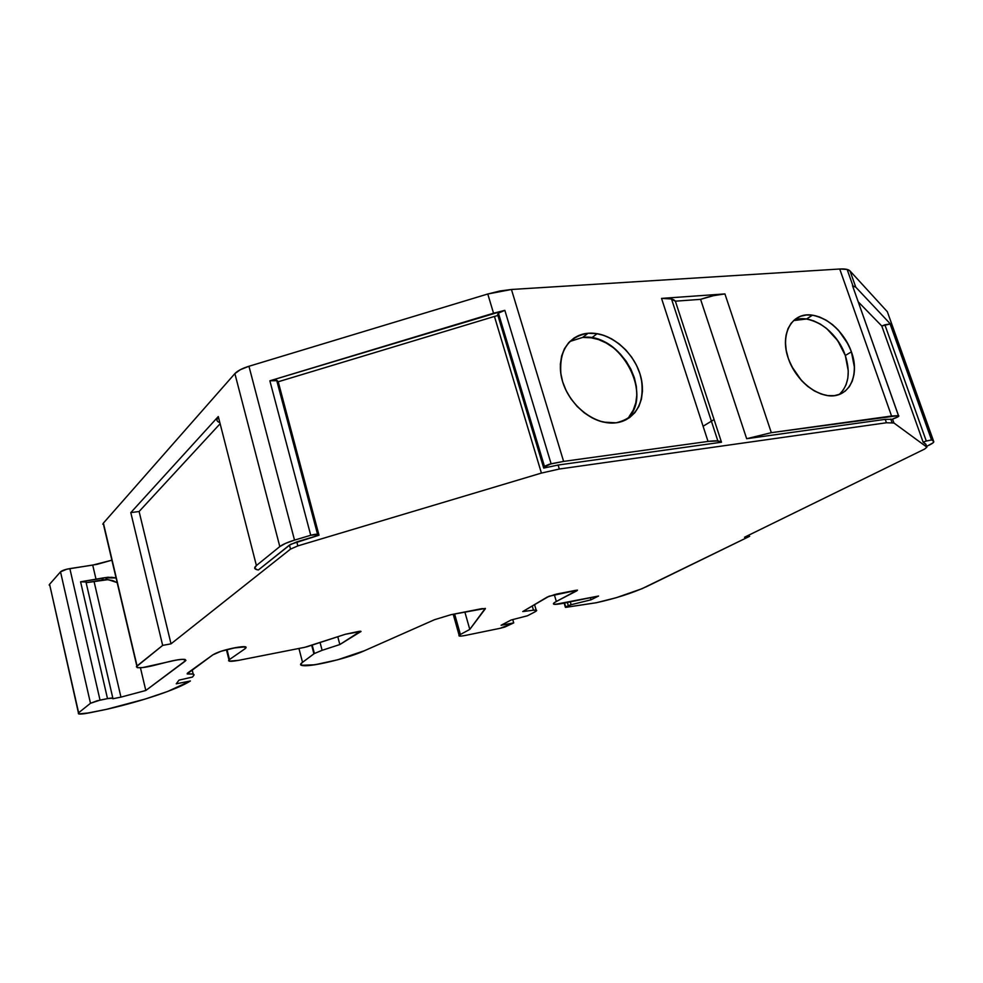 <?xml version="1.0" encoding="UTF-8"?>
<svg xmlns="http://www.w3.org/2000/svg" width="983" height="983" viewBox="0 0 983 983"><rect width="100%" height="100%" fill="white"/><g stroke="black" fill="none" stroke-linecap="round" stroke-linejoin="round"><path stroke-width="1.47" d="M843.181 390.177L846.117 384.623L847.837 378.123L848.268 370.91L845.306 355.49L851.413 351.853C858.97 373.012 851.278 393.642 834.358 395.645C817.561 397.968 795.652 380.409 788.305 358.402C780.711 336.419 789.558 316.17 806.502 314.99C823.349 313.479 844.114 330.657 851.413 351.853L848.12 344.173L838.548 330.349L832.626 324.697L826.212 320.2L819.564 316.993L812.904 315.236L806.502 314.99L800.592 316.268L795.394 319.057L791.131 323.247L787.973 328.703L786.056 335.203L785.454 342.514L786.216 350.353L788.305 358.402L791.659 366.34L801.55 380.618L807.694 386.38L814.317 390.902L821.149 394.023L827.919 395.621L834.358 395.645L840.219 394.097L845.269 391.062L849.349 386.675L852.286 381.097L853.994 374.572L854.411 367.335L851.413 351.853C860.715 376.587 847.825 399.909 826.187 395.363C808.948 390.951 796.328 378.639 788.305 358.402C779.359 333.642 792.249 311.623 812.474 315.174C830.094 319.07 843.082 331.296 851.413 351.853L845.306 355.49C837.025 335.031 824.086 322.866 806.502 319.02L793.588 320.556C810.496 312.569 837.295 330.939 845.306 355.49L837.713 340.634L826.605 328.482L820.215 323.997L813.58 320.827L806.945 319.082L800.555 318.836M588.055 333.262C608.661 331.431 632.61 350.317 639.945 373.798C647.588 397.255 636.787 420.343 616.058 422.813L616.058 422.813C595.44 425.639 569.98 406.311 562.657 381.822C555.026 357.37 567.338 334.736 588.055 333.262L580.756 334.748L574.232 337.894L568.727 342.6L564.463 348.707L561.637 355.969L560.359 364.14L560.703 372.864L562.657 381.822L566.159 390.644L571.062 398.975L577.181 406.471L584.246 412.823L591.987 417.8L600.085 421.191L608.219 422.874L616.058 422.813L623.296 421.007L629.661 417.554L634.932 412.602L638.901 406.36L641.444 399.061L642.477 391.001L641.973 382.473L639.945 373.798L636.505 365.295L631.762 357.284L625.888 350.034L619.093 343.817L611.647 338.865L603.795 335.375L595.833 333.483L588.055 333.262L597.136 333.679C617.078 336.997 636.603 357.062 641.309 378.848C644.885 403.239 636.468 417.886 616.058 422.813L603.599 422.125C583.681 417.836 564.549 396.665 560.986 374.793C558.872 350.698 567.891 336.862 588.055 333.262L582.661 337.427C620.9 332.107 655.28 397.488 625.753 419.925C651.962 399.921 627.67 342.121 591.717 337.82L582.661 337.427L569.771 341.506L582.661 337.427L588.055 333.262L582.661 337.427L590.414 337.624L598.352 339.504L606.167 342.969L613.601 347.884L620.347 354.052L626.196 361.265L630.914 369.239L634.342 377.705L636.333 386.331L636.824 394.822L635.792 402.846L633.249 410.12L629.28 416.337M512.745 619.585L513.716 622.903L500.138 628.297L504.771 627.068L513.716 622.903L512.745 619.585L513.716 622.903L501.097 625.262L511.135 620.003L527.453 615.776L534.85 611.93L536.644 610.32L533.474 610.197L532.233 605.946L533.474 610.197L522.759 611.561L547.261 597.05L556.439 594.088L577.414 590.144L554.645 602.444L553.417 603.845L555.063 604.398L598.524 596.042L591.029 599.802L590.476 597.971L591.029 599.802L571.148 604.705L570.3 601.891L571.148 604.705L568.321 605.663L571.148 604.705L570.3 601.891M311.697 645.29L313.921 653.83L311.697 645.29L313.921 653.83L312.201 645.118L314.388 653.511L322.117 650.316L320.077 642.538L322.117 650.316L314.388 653.511L312.201 645.118M497.631 314.548L543.55 467.441L544.459 466.323L498.418 313.11L497.631 314.548L543.722 468.08L497.631 314.548L499.597 312.275L504.832 310.345L498.418 313.11L497.631 314.548L543.722 468.08L497.889 315.469L494.449 316.44L541.412 473.081L559.327 469.026L558.123 465.033L543.722 468.08L497.889 315.469L494.449 316.44L541.412 473.081L559.327 469.026L886.445 422.764L893.94 422.997L892.564 419.102L893.94 422.997L926.908 447.167L924.585 449.084L744.5 537.246L749.66 536.288L744.5 537.246L924.585 449.084L926.908 447.167L924.585 449.084L744.5 537.246L749.66 536.288L646.507 586.654L749.66 536.288L641.838 588.768L616.194 597.725L596.288 602.739C615.395 598.536 632.13 593.179 646.507 586.654C632.13 593.179 615.395 598.536 596.288 602.739L565.409 607.359L564.512 603.046L565.483 607.371L596.288 602.739L565.889 607.347L564.512 603.046M926.637 446.405L933.002 442.866L933.666 441.379L931.761 439.905L890.34 323.899L855.763 287.171L852.494 285.66L898.437 415.612C899.642 415.956 898.339 416.878 894.555 418.377L892.036 419.299L885.241 419.36L892.036 419.299L898.401 416.559L898.499 415.612C899.605 415.981 898.29 416.903 894.555 418.377L892.036 419.299L885.241 419.36L886.445 422.764L893.94 422.997L926.908 447.167L925.839 444.169L926.908 447.167L925.839 444.169L923.123 442.166L881.8 326.012L884.884 324.808L926.281 441.035L923.123 442.166L881.8 326.012L858.294 301.904L881.8 326.012L884.884 324.808L926.281 441.035L923.123 442.166L881.8 326.012L890.34 323.899L884.884 324.808L926.281 441.035L923.123 442.166L925.925 444.414L923.123 442.166M86.185 581.997L80.581 581.801L107.503 698.618L97.01 700.83L90.485 703.275L100.033 700.129L69.854 568.592L92.721 565.102L96.039 579.356L80.581 581.801C84.747 581.236 86.59 581.494 86.111 582.575L85.926 581.789L80.581 581.801L107.503 698.618L100.033 700.129L69.854 568.592C65.222 569.403 62.101 570.496 60.516 571.848L90.485 703.275L78.628 712.773C77.202 714.457 80.778 714.481 89.355 712.859L106.582 709.321L89.355 712.859L78.652 713.916L78.628 712.773L78.959 713.977L84.096 713.769L106.582 709.321L145.275 699.024L167.651 691.467L190.395 680.973L176.24 683.824L179.029 680.125L192.471 677.054L193.848 675.333L193.246 674.117L193.848 675.333L192.471 677.054L193.848 675.333C194.659 674.166 193.037 673.724 188.957 673.994L193.196 674.105L187.348 673.957L187.397 673.195L212.869 654.838C217.022 652.319 223.841 650.07 233.315 648.08L245.443 646.789L245.271 648.583L244.792 646.679L245.271 648.583L229.481 659.544L226.987 649.517L229.481 659.544L228.572 660.723L231.521 661.313L238.55 660.355L229.285 661.178L226.987 649.517M567.375 602.481L568.321 605.663L567.375 602.481L568.321 605.663L565.692 607.003L571.148 604.705L591.029 599.802L590.476 597.971M107.503 698.618L100.033 700.129L69.854 568.592L92.721 565.102L96.039 579.356L80.581 581.801L107.503 698.618C111.89 697.807 113.672 697.856 112.836 698.753L112.148 698.041L107.503 698.618L112.836 698.127L112.836 698.753L120.946 697.119L94.049 581.432L86.135 582.686L108.081 579.638L116.67 582.415M244.792 646.679L245.271 648.583C247.765 646.409 244.644 646.077 235.932 647.576L233.315 648.08C223.841 650.07 217.022 652.319 212.869 654.838L187.397 673.195L188.957 673.994L187.163 673.883L212.869 654.838L221.077 651.262L235.932 647.576L245.861 646.925L245.271 648.583L229.481 659.544C227.208 661.571 230.231 661.842 238.55 660.355L304.877 647.293L238.55 660.355L304.877 647.293L345.438 634.244L306.561 646.912L345.438 634.244L360.466 631.233L339.835 644.541L322.117 650.316L320.077 642.538M532.233 605.946L533.474 610.197L536.165 610.099L534.85 611.93L527.453 615.776L534.85 611.93C537.676 610.369 537.209 609.792 533.474 610.197L522.759 611.561L549.03 596.251L577.513 590.169L556.329 601.473L554.277 594.58L556.329 601.473C553.368 603.034 552.667 603.98 554.215 604.324L562.215 603.501L598.524 596.042L591.029 599.802L571.148 604.705M853.097 286.127L855.763 287.171L850.025 270.952L887.342 311.722L933.666 441.379C934.329 442.067 932.769 443.358 928.984 445.25C932.769 443.358 934.329 442.067 933.666 441.379L931.761 439.905L890.34 323.899L855.763 287.171L850.025 270.952L887.342 311.722L933.666 441.379L931.761 439.905L890.34 323.899L855.763 287.171L852.494 285.66L898.499 415.612M543.55 467.441L551.107 463.767L504.844 310.345L498.418 313.11L544.459 466.323L551.107 463.767L563.615 461.408L708.03 441.428L717.86 440.962L721.485 442.227L558.123 465.033L543.722 468.08L544.459 466.323L549.202 464.283L563.615 461.408L511.443 289.481L487.777 294.003L493.54 313.208L504.844 310.345L551.107 463.767L504.844 310.345L269.883 380.79L276.297 380.151L278.226 381.76L319.008 535.219L318.16 534.506L277.292 380.654L319.008 535.219L296.792 541.866L297.849 545.897L541.412 473.081L559.327 469.026L558.123 465.033L543.722 468.08M319.008 535.219L290.673 544.299L258.357 569.968L257.386 569.784C254.155 569.132 253.823 567.707 256.403 565.532C253.872 567.67 254.142 569.071 257.214 569.747L254.695 568.235L256.403 565.532L279.811 546.585L285.611 543.341L294.519 540.122L248.957 366.266C242.174 368.392 237.481 370.837 234.876 373.614L279.811 546.585C282.649 544.41 287.552 542.247 294.519 540.122L248.957 366.266L487.777 294.003L493.54 313.208L269.87 380.802L310.739 535.268L317.558 534.285L319.008 535.219L296.792 541.866L289.469 545.086L258.357 569.968L257.386 569.784L258.357 569.968L289.469 545.086L290.513 549.104L297.849 545.897L541.412 473.081L494.449 316.44L278.226 381.76L319.008 535.219L318.16 534.506L277.292 380.654L278.226 381.76L494.449 316.44L278.226 381.76M855.763 287.171L850.025 270.952L847.137 269.453L839.728 269.01L891.556 416.03L771.323 432.667L746.662 438.713L885.241 419.36L886.445 422.764L893.94 422.997L892.564 419.102M551.107 463.767L563.615 461.408L511.443 289.481L839.728 269.01L891.556 416.03L898.437 415.612L771.323 432.667L746.662 438.713L700.584 299.348L675.37 301.179L721.485 442.227L558.123 465.033L559.327 469.026L886.445 422.764L885.241 419.36L746.662 438.713L700.584 299.348L675.37 301.179L721.485 442.227L558.123 465.033M297.849 545.897L296.792 541.866L297.849 545.897L290.513 549.104L297.849 545.897L541.412 473.081M219.922 423.943L139.107 511.504L171.017 643.84L162.662 645.401L137.055 665.933L103.399 523.103L234.876 373.614L279.811 546.585L256.403 565.532L218.287 416.546L130.8 512.622L139.107 511.504L219.922 423.943L139.107 511.504L171.017 643.84L290.513 549.104L289.469 545.086L290.513 549.104L171.017 643.84L162.662 645.401L130.8 512.622L139.107 511.504L171.017 643.84L162.662 645.401L136.367 666.757L137.866 667.715L142.768 667.555L176.768 659.974L182.777 659.31L185.934 660.355L145.803 690.484L120.946 697.119L94.049 581.432L101.593 580.019L103.694 577.844L108.007 577.242L116.068 577.955L111.693 577.291L103.694 577.844L116.068 577.955M114.077 581.088L108.081 579.638L101.593 580.019L103.694 577.844L96.039 579.356L92.721 565.102L111.878 560.175L97.12 564.328L66.856 569.182L60.516 571.848L90.485 703.275L78.628 712.773L49.58 584.295L60.516 571.848L90.485 703.275L78.628 712.773L49.58 584.295L78.431 712.945M337.783 636.751L339.835 644.541L337.783 636.751L339.835 644.541L322.117 650.316L339.835 644.541L360.466 631.233M313.921 653.83L302.531 662.321L314.388 653.511L302.531 662.321L301.203 663.586L301.818 665.258L314.867 664.778L337.661 659.79L364.398 650.746L434.56 619.683L451.111 614.658L481.977 608.624L485.369 608.735L469.788 629.415L460.4 634.465L454.625 613.97L460.4 634.465L458.938 635.534L459.393 636.075L460.4 634.465L454.625 613.97M464.848 611.979L469.788 629.415L464.848 611.979L469.788 629.415L460.4 634.465L469.788 629.415L485.258 608.379M513.716 622.903L501.097 625.262L513.716 622.903L500.138 628.297L465.364 635.436C459.11 636.603 457.451 636.284 460.4 634.465M931.761 439.905L926.281 441.035M852.494 285.66L898.437 415.612L852.494 285.66M563.615 461.408L586.126 458.299L563.615 461.408L511.443 289.481L839.728 269.01C845.061 268.703 848.489 269.354 850.025 270.952L846.314 269.256L839.728 269.01L891.556 416.03L771.323 432.667L724.913 293.917C717.75 294.482 709.64 296.288 700.584 299.348L713.461 295.686L724.913 293.917L661.547 298.402L670.566 298.734L675.37 301.179L721.485 442.227L716.951 440.888L708.03 441.428C715.415 440.445 719.9 440.716 721.485 442.227M746.662 438.713L771.323 432.667L724.913 293.917L661.547 298.402L708.03 441.428L661.547 298.402L671.5 298.955L675.37 301.179L700.584 299.348L746.662 438.713L885.241 419.36M845.306 355.49C850.664 372.557 848.624 385.557 839.187 394.502C848.624 385.557 850.664 372.557 845.306 355.49L851.413 351.853M216.862 420.134L218.275 416.559L130.8 512.622L162.662 645.401L137.055 665.933L103.399 523.103L234.876 373.614C237.481 370.837 242.174 368.392 248.957 366.266L240.331 369.694L234.876 373.614L279.811 546.585C282.649 544.41 287.552 542.247 294.519 540.122L248.957 366.266L487.777 294.003L511.443 289.481L500.04 290.968L487.777 294.003L493.54 313.208L269.87 380.802L277.292 380.654L318.16 534.506L310.739 535.268C314.548 534.224 317.017 533.966 318.16 534.506M269.87 380.802L310.739 535.268L294.519 540.122L310.739 535.268L269.87 380.802C273.606 379.794 276.076 379.757 277.292 380.654M140.434 667.752L145.803 690.484L140.434 667.752L145.803 690.484L185.16 661.178C187.212 658.598 181.855 658.733 169.113 661.596L153.913 665.43C141.024 668.342 135.396 668.514 137.055 665.933L137.19 667.592C140.25 668.108 145.816 667.396 153.913 665.43L169.113 661.596C176.94 659.704 182.297 659.003 185.16 659.482L185.16 661.178L184.73 659.396L185.16 661.178L145.803 690.484L120.946 697.119L94.049 581.432L86.135 582.686M112.836 698.753L120.946 697.119L112.836 698.753M190.395 680.973L176.24 683.824L179.029 680.125L192.471 677.054L179.029 680.125L176.24 683.824L190.395 680.973C177.665 689.255 141.835 701.309 106.582 709.321C141.835 701.309 177.665 689.255 190.395 680.973M360.626 631.823C361.498 631.197 360.786 631.074 358.488 631.479L345.438 634.244L361.019 631.455L339.835 644.541M485.369 608.735L481.977 608.624L451.111 614.658L434.56 619.683L364.398 650.746C341.961 661.117 289.948 671.07 302.531 662.321L298.943 648.461L302.531 662.321C300.454 663.894 300.405 664.926 302.359 665.417C309.289 667.555 347.552 658.438 364.398 650.746L434.56 619.683L451.111 614.658L485.356 608.428L469.788 629.415M501.097 625.262L511.135 620.003L527.453 615.776L511.135 620.003L501.097 625.262M714.076 419.569L703.091 426.241M708.03 441.428L586.126 458.299L708.03 441.428L661.547 298.402C668.944 297.935 673.552 298.857 675.37 301.179M279.811 546.585L256.403 565.532L218.287 416.546C215.916 419.286 216.407 421.326 219.762 422.653M80.581 581.801L103.694 577.844L101.593 580.019L106.496 579.552L112.615 580.56L117.21 582.772M78.628 712.773L49.58 584.295L60.516 571.848C62.101 570.496 65.222 569.403 69.854 568.592M49.986 586.114L49.58 584.295L49.162 585.032M137.055 665.933L103.399 523.103L102.797 524.246M533.474 610.197L522.759 611.561L547.261 597.05L556.439 594.088L575.805 590.304L576.96 590.758L576.788 590.156M544.459 466.323L498.418 313.11M576.96 590.758L556.329 601.473C551.193 604.459 553.159 605.135 562.215 603.501L598.524 596.042L591.029 599.802M497.889 315.469L494.449 316.44M568.321 605.663L565.692 607.003M893.94 422.997L926.908 447.167M881.8 326.012L858.294 301.904M559.327 469.026L886.445 422.764M296.792 541.866L289.469 545.086M171.017 643.84L290.513 549.104M90.485 703.275L100.033 700.129M314.388 653.511L322.117 650.316M850.025 270.952L887.342 311.722L933.666 441.379M890.34 323.899L884.884 324.808M891.556 416.03L898.437 415.612M771.323 432.667L724.913 293.917C717.75 294.482 709.64 296.288 700.584 299.348M724.913 293.917L661.547 298.402M493.54 313.208L504.844 310.345M294.519 540.122L310.739 535.268M256.403 565.532L218.287 416.546L130.8 512.622L139.107 511.504M162.662 645.401L130.8 512.622M145.803 690.484L120.946 697.119M245.271 648.583L229.481 659.544M94.049 581.432L101.593 580.019M96.039 579.356L103.694 577.844M49.58 584.295L60.516 571.848M302.531 662.321L298.943 648.461M556.329 601.473L554.277 594.58M511.443 289.481L839.728 269.01M248.957 366.266L487.777 294.003M104.014 525.721L103.399 523.103L234.876 373.614M185.16 661.178L184.73 659.396M92.721 565.102L111.878 560.175M806.502 319.02L812.474 315.174M890.782 419.065L891.974 422.457M85.926 581.789L112.836 698.127M192.14 669.779L193.196 674.105M534.543 604.57L536.165 610.099M226.422 649.665L228.978 659.949M459.135 635.301L453.212 614.252M564.144 603.12L565.36 607.211M890.033 323.739L931.479 439.819M847.137 269.453L852.9 285.746M717.86 440.962L671.5 298.955M591.717 337.82L597.136 333.679M317.558 534.285L276.665 380.261M108.007 577.242L105.734 579.552M103.731 525.598L136.846 666.105"/></g></svg>
